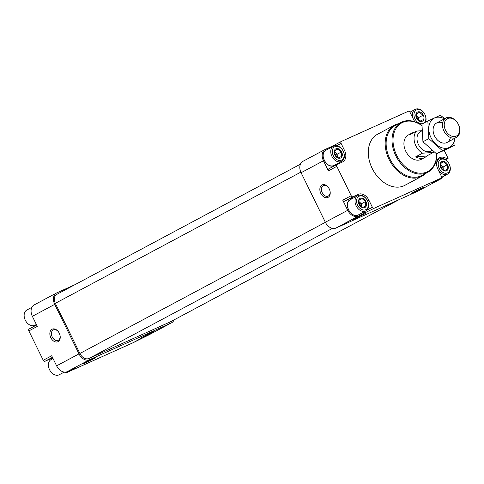 <?xml version="1.0" encoding="UTF-8"?>
<svg xmlns="http://www.w3.org/2000/svg" width="484" height="484" viewBox="0 0 484 484"><rect width="100%" height="100%" fill="white"/><g stroke="black" fill="none" stroke-linecap="round" stroke-linejoin="round"><path stroke-width="0.73" d="M417.625 191.289L439.986 179.346A9.656 6.957 61.9 0 0 440.289 179.195L417.928 191.144A9.656 6.957 61.9 0 1 417.625 191.289L335.95 228.055A9.656 6.957 61.9 0 1 325.351 222.247L301.09 172.721A9.656 6.957 61.9 0 1 302.887 161.341L325.248 149.393A9.656 6.957 61.9 0 1 325.55 149.241L332.968 145.908M415.048 121.841A9.656 6.957 61.9 0 1 413.53 119.433L410.039 112.312A1.658 1.192 61.9 0 0 408.224 111.32L341.432 141.388A1.658 1.192 61.9 0 0 341.377 141.413A1.658 1.192 61.9 0 0 341.069 143.361L344.56 150.482A9.656 6.957 61.9 0 1 342.757 161.862A9.656 6.957 61.9 0 1 342.454 162.007L337.191 164.379A1.658 1.192 61.9 0 0 337.136 164.403A1.658 1.192 61.9 0 0 336.828 166.357L351.202 195.699A1.658 1.192 61.9 0 0 353.024 196.698L358.287 194.326A9.656 6.957 61.9 0 1 368.887 200.134L372.371 207.255A1.658 1.192 61.9 0 0 374.186 208.253L440.978 178.185A1.658 1.192 61.9 0 0 441.033 178.16A1.658 1.192 61.9 0 0 441.341 176.206L437.851 169.085A9.656 6.957 61.9 0 1 439.654 157.711A9.656 6.957 61.9 0 1 446.932 158.879L448.099 158.353L444.191 150.373M325.248 149.393A9.656 6.957 61.9 0 0 323.445 160.773L328.388 170.864L336.828 166.357M328.067 197.363A6.897 4.779 -114.2 0 0 330.009 191.047A6.897 4.779 -114.2 0 0 328.424 187.532A6.897 4.779 -114.2 0 0 321.376 185.414A6.897 4.779 -114.2 0 0 321.067 193.909A6.897 4.779 -114.2 0 0 328.067 197.363M325.351 222.247L347.712 210.304L342.769 200.207A1.658 1.192 61.9 0 0 344.584 201.205L358.287 194.326M347.712 210.304A9.656 6.957 61.9 0 0 358.311 216.112L374.186 208.253M355.341 218.689L365.747 213.396L359.455 216.227L353.368 219.458L355.341 218.689M413.421 192.541L423.827 187.248L417.535 190.079L411.442 193.316L413.421 192.541M439.986 179.346L432.545 182.692A1.658 1.192 61.9 0 0 432.593 182.668A1.658 1.192 61.9 0 0 432.648 182.637M440.289 179.195A9.656 6.957 61.9 0 0 442.564 176.805M445.57 159.708L448.099 158.353M425.406 173.581A28.973 20.879 -118.1 0 1 421.733 176.321L404.86 185.336A28.973 20.879 -118.1 0 1 372.795 169.624A28.973 20.879 -118.1 0 1 377.55 134.231L394.424 125.217A28.973 20.879 -118.1 0 1 395.343 124.763A28.973 20.879 -118.1 0 1 398.743 123.692M341.329 141.443L332.992 145.896A1.658 1.192 61.9 0 0 332.944 145.92A1.658 1.192 61.9 0 0 332.429 146.731M335.89 165.074A9.656 6.957 61.9 0 0 336.543 164.088M337.088 164.433L328.751 168.886A1.658 1.192 61.9 0 0 328.696 168.91A1.658 1.192 61.9 0 0 328.388 170.864M352.673 198.41A9.656 6.957 61.9 0 0 349.847 198.833M364.01 211.901A1.658 1.192 61.9 0 0 365.753 212.76M445.492 159.653L446.932 158.879M56.979 294.284A7.587 5.469 61.9 0 0 56.737 294.405A7.587 5.469 61.9 0 0 55.321 303.341L79.89 353.489A8.276 5.965 61.9 0 0 88.971 358.469L170.646 321.703A8.276 5.965 61.9 0 0 170.906 321.576L399.203 199.583M74.802 284.749L56.822 292.844A9.656 6.957 61.9 0 0 56.519 292.995A9.656 6.957 61.9 0 0 54.716 304.369L78.983 353.901A9.656 6.957 61.9 0 0 89.582 359.709L171.251 322.943A9.656 6.957 61.9 0 0 171.56 322.792A9.656 6.957 61.9 0 0 174.071 319.888M56.519 292.995L34.158 304.938A9.656 6.957 61.9 0 0 32.355 316.318L37.304 326.41L28.865 330.917L43.239 360.265A1.658 1.192 61.9 0 0 45.06 361.258L50.324 358.892A9.656 6.957 61.9 0 1 52.998 358.45M58.068 341.637A6.897 4.779 -114.2 0 0 60.01 335.321A6.897 4.779 -114.2 0 0 58.431 331.806A6.897 4.779 -114.2 0 0 51.377 329.689A6.897 4.779 -114.2 0 0 51.068 338.183A6.897 4.779 -114.2 0 0 58.068 341.637M43.239 360.265L51.679 355.758L56.622 365.85A9.656 6.957 61.9 0 0 67.222 371.658L74.663 368.306L66.223 372.813L133.015 342.751A1.658 1.192 61.9 0 0 133.07 342.72A1.658 1.192 61.9 0 0 133.118 342.69M85.347 362.964L95.753 357.67L89.461 360.501L83.369 363.738L85.347 362.964M143.427 336.822L153.833 331.522L147.541 334.353L141.449 337.59L143.427 336.822M133.015 342.751L148.897 334.892A9.656 6.957 61.9 0 0 149.199 334.74L171.56 322.792M64.572 372.099A1.658 1.192 61.9 0 0 66.223 372.813M29.173 328.969L36.609 324.994L29.228 328.945A1.658 1.192 61.9 0 0 29.173 328.969A1.658 1.192 61.9 0 0 28.865 330.917M436.659 153.73A27.594 19.88 -118.1 0 1 404.697 166.181A27.594 19.88 -118.1 0 1 402.7 122.398A27.594 19.88 -118.1 0 1 421.903 125.646M433.894 151.819A13.794 9.94 -118.1 0 1 433.386 152.424L422.496 153.204L415.744 156.816A13.794 9.94 61.9 0 0 424.71 157.524L421.334 159.327A13.794 9.94 -118.1 0 1 406.064 151.849A13.794 9.94 -118.1 0 1 408.327 134.994A13.794 9.94 -118.1 0 1 408.762 134.776M436.774 153.682A28.284 20.376 -118.1 0 1 427.735 172.328A28.284 20.376 -118.1 0 1 396.432 156.991A28.284 20.376 -118.1 0 1 401.079 122.44A28.284 20.376 -118.1 0 1 401.974 122.004A28.284 20.376 -118.1 0 1 421.909 125.513M427.735 172.328L421.83 175.486A28.284 20.376 -118.1 0 1 390.527 160.15A28.284 20.376 -118.1 0 1 395.174 125.598L401.079 122.44M421.733 176.321A28.973 20.879 -118.1 0 1 389.668 160.609A28.973 20.879 -118.1 0 1 394.424 125.217M441.898 161.523A5.173 3.727 -118.1 0 1 448.051 165.891A5.173 3.727 -118.1 0 1 444.445 170.955A5.173 3.727 -118.1 0 1 440.301 166.448A5.173 3.727 -118.1 0 1 441.898 161.523M447.428 169.249L444.282 170.664L440.894 167.658L440.646 163.235L443.786 161.819L447.18 164.826L447.428 169.249M440.87 159.417A7.52 5.421 -118.1 0 1 450.108 167.615A7.52 5.421 -118.1 0 1 441.547 171.469A7.52 5.421 -118.1 0 1 440.87 159.417M437.058 167.071A8.621 6.213 -118.1 0 1 439.436 158.921A8.621 6.213 -118.1 0 1 439.708 158.788A8.621 6.213 -118.1 0 1 449.079 163.786A8.621 6.213 -118.1 0 1 447.561 174.131A8.621 6.213 -118.1 0 1 438.141 169.672M360.229 198.289A5.173 3.727 -118.1 0 1 366.376 202.657A5.173 3.727 -118.1 0 1 362.77 207.721A5.173 3.727 -118.1 0 1 358.626 203.213A5.173 3.727 -118.1 0 1 360.229 198.289M365.753 206.015L362.607 207.43L359.219 204.423L358.971 200.001L362.111 198.585L365.505 201.592L365.753 206.015M359.195 196.183A7.52 5.421 -118.1 0 1 368.439 204.381A7.52 5.421 -118.1 0 1 359.872 208.235A7.52 5.421 -118.1 0 1 359.195 196.183M358.033 195.554A8.621 6.213 -118.1 0 1 367.404 200.551A8.621 6.213 -118.1 0 1 365.892 210.897A8.621 6.213 -118.1 0 1 356.345 206.22A8.621 6.213 -118.1 0 1 357.761 195.687A8.621 6.213 -118.1 0 1 358.033 195.554M335.963 148.757A5.173 3.727 -118.1 0 1 342.115 153.125A5.173 3.727 -118.1 0 1 338.504 158.189A5.173 3.727 -118.1 0 1 334.359 153.682A5.173 3.727 -118.1 0 1 335.963 148.757M341.486 156.483L338.346 157.899L334.952 154.892L334.704 150.47L337.85 149.054L341.238 152.061L341.486 156.483M334.928 146.658A7.52 5.421 -118.1 0 1 344.172 154.85A7.52 5.421 -118.1 0 1 335.606 158.704A7.52 5.421 -118.1 0 1 334.928 146.658M333.772 146.023A8.621 6.213 -118.1 0 1 343.138 151.02A8.621 6.213 -118.1 0 1 341.625 161.372A8.621 6.213 -118.1 0 1 332.084 156.695A8.621 6.213 -118.1 0 1 333.5 146.162A8.621 6.213 -118.1 0 1 333.772 146.023M417.638 111.992A5.173 3.727 -118.1 0 1 423.784 116.36A5.173 3.727 -118.1 0 1 420.179 121.423A5.173 3.727 -118.1 0 1 416.034 116.916A5.173 3.727 -118.1 0 1 417.638 111.992M423.161 119.717L420.021 121.133L416.627 118.126L416.379 113.704L419.525 112.288L422.913 115.295L423.161 119.717M416.603 109.886A7.52 5.421 -118.1 0 1 425.847 118.084A7.52 5.421 -118.1 0 1 417.281 121.938A7.52 5.421 -118.1 0 1 416.603 109.886M413.288 118.943A8.621 6.213 -118.1 0 1 415.169 109.39A8.621 6.213 -118.1 0 1 415.441 109.257A8.621 6.213 -118.1 0 1 423.639 112.409A8.621 6.213 -118.1 0 1 425.46 122.204M421.915 125.078A8.621 6.213 -118.1 0 1 421.382 125.138M440.609 163.513L443.786 161.819M443.265 169.999L443.102 167.004L447.18 164.826M443.102 167.004L440.531 164.729M440.525 164.893A4.138 2.983 -118.1 0 1 441.402 165.504A4.138 2.983 -118.1 0 1 443.223 169.218A4.138 2.983 -118.1 0 1 443.205 169.951M440.597 166.2A3.394 2.444 -118.1 0 1 442.158 169.097M358.94 200.285L362.111 198.585M361.596 206.765L361.427 203.77L365.505 201.592M361.427 203.77L358.856 201.495M358.856 201.659A4.138 2.983 -118.1 0 1 359.733 202.27A4.138 2.983 -118.1 0 1 361.548 205.984A4.138 2.983 -118.1 0 1 361.53 206.716M334.674 150.754L337.85 149.054M337.33 157.233L337.16 154.245L341.238 152.061M337.16 154.245L334.589 151.964M334.589 152.127A4.138 2.983 -118.1 0 1 335.466 152.738A4.138 2.983 -118.1 0 1 337.287 156.453A4.138 2.983 -118.1 0 1 337.263 157.191M416.349 113.988L419.525 112.288M419.005 120.468L418.835 117.479L422.913 115.295M418.835 117.479L416.264 115.198M416.264 115.361A4.138 2.983 -118.1 0 1 417.141 115.972A4.138 2.983 -118.1 0 1 418.956 119.687A4.138 2.983 -118.1 0 1 418.938 120.425M358.922 202.965A3.394 2.444 -118.1 0 1 360.483 205.863M334.662 153.434A3.394 2.444 -118.1 0 1 336.223 156.332M416.337 116.668A3.394 2.444 -118.1 0 1 417.892 119.566M64.275 372.069L59.278 374.743A8.621 6.213 -118.1 0 1 49.731 370.066A8.621 6.213 -118.1 0 1 51.147 359.533L53.034 358.523M36.361 324.492L35.011 325.212A8.621 6.213 -118.1 0 1 25.471 320.535A8.621 6.213 -118.1 0 1 26.886 310.002L31.884 307.328M328.521 187.665A5.778 3.999 -114.2 0 0 323.397 185.572A5.778 3.999 -114.2 0 0 322.12 192.481A5.778 3.999 -114.2 0 0 328.14 196.111A5.778 3.999 -114.2 0 0 328.309 196.026A5.778 3.999 -114.2 0 0 329.967 190.884M58.522 331.939A5.778 3.999 -114.2 0 0 53.403 329.846A5.778 3.999 -114.2 0 0 52.127 336.755A5.778 3.999 -114.2 0 0 58.147 340.385A5.778 3.999 -114.2 0 0 58.316 340.3A5.778 3.999 -114.2 0 0 59.974 335.158M422.496 153.204A13.794 9.94 -118.1 0 1 416.524 131.073L421.921 130.692M414.014 132.416A13.794 9.94 61.9 0 0 411.702 133.191A13.794 9.94 61.9 0 0 409.779 134.685L416.524 131.073M433.386 152.424L426.634 156.029L415.744 156.816M424.71 157.524A13.794 9.94 61.9 0 0 426.634 156.029M447.658 118.556A9.771 7.036 -118.1 0 1 459.667 129.204A9.771 7.036 -118.1 0 1 448.535 134.213A9.771 7.036 -118.1 0 1 447.658 118.556M446.327 117.83A11.035 7.956 -118.1 0 1 458.318 124.231A11.035 7.956 -118.1 0 1 456.382 137.474A11.035 7.956 -118.1 0 1 444.167 131.485A11.035 7.956 -118.1 0 1 445.976 118.005A11.035 7.956 -118.1 0 1 446.327 117.83M432.145 150.421L430.935 151.069A11.035 7.956 -118.1 0 1 418.714 145.085A11.035 7.956 -118.1 0 1 420.529 131.6L421.921 130.855M454.966 144.994L449.079 148.14L436.501 153.797L422.937 141.77L421.945 124.079L427.832 120.933L428.824 138.624L442.388 150.651L454.966 144.994L454.984 138.218M444.766 118.653L440.41 115.277L427.832 120.933M422.937 141.77L428.824 138.624M436.501 153.797L442.388 150.651M442.624 122.978A11.035 7.956 61.9 0 0 434.323 125.199A11.035 7.956 61.9 0 0 434.571 136.004A11.035 7.956 61.9 0 0 443.507 143.131A11.035 7.956 61.9 0 0 450.38 137.492M444.409 118.84A16.486 11.882 61.9 0 0 430.996 120.915A16.486 11.882 61.9 0 0 430.984 137.613A16.486 11.882 61.9 0 0 445.02 148.31A16.486 11.882 61.9 0 0 454.815 138.309M301.09 172.721L323.445 160.773M342.769 200.207L351.202 195.699M335.95 228.055L358.311 216.112M432.545 182.692L440.978 178.185M336.701 145.696L341.069 143.361M343.223 151.196L344.56 150.482M344.584 201.205L353.024 196.698M367.55 200.848L368.887 200.134M366.86 210.201L372.371 207.255M55.321 303.341L300.824 172.153M79.89 353.489L325.381 222.307M88.971 358.469L332.429 228.375M170.646 321.703L399.07 199.644M54.716 304.369L32.355 316.318M78.983 353.901L56.622 365.85M89.582 359.709L67.222 371.658M171.251 322.943L148.897 334.892M52.441 357.313L45.06 361.258M52.617 357.664L50.324 358.892M365.892 210.897L358.299 214.957A8.621 6.213 -118.1 0 1 348.752 210.28A8.621 6.213 -118.1 0 1 350.168 199.747L357.761 195.687M341.625 161.372L334.033 165.425A8.621 6.213 -118.1 0 1 324.486 160.748A8.621 6.213 -118.1 0 1 325.901 150.215L333.5 146.162M332.944 145.92L341.377 141.413M328.696 168.91L337.136 164.403M432.593 182.668L441.033 178.16M56.737 294.405L300.395 164.203M141.479 338.225L133.07 342.72M439.436 158.921L437.433 159.992M447.561 174.131L441.547 177.35M358.299 214.957C351.378 219.246 342.757 203.117 350.168 199.747M334.033 165.425C327.117 169.715 318.496 153.585 325.901 150.215M415.169 109.39L409.966 112.173M411.702 133.191L408.327 134.994M445.976 118.005L436.629 122.996M456.382 137.474L447.034 142.465"/></g></svg>
